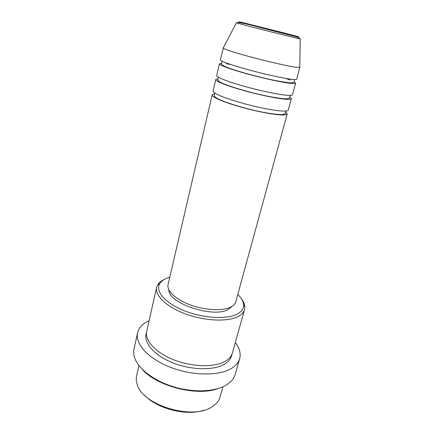<?xml version="1.0" encoding="UTF-8"?>
<svg xmlns="http://www.w3.org/2000/svg" width="434" height="434" viewBox="0 0 434 434"><rect width="100%" height="100%" fill="white"/><g stroke="black" fill="none" stroke-linecap="round" stroke-linejoin="round"><path stroke-width="0.65" d="M285.751 111.923L287.227 113.871C287.01 114.63 285.388 114.999 282.355 114.972C274.283 114.907 255.648 111.326 239.21 106.585C222.745 101.849 211.58 96.89 212.183 94.883L214.407 93.869M289.831 96.928L291.404 98.61L288.268 110.079C288.057 110.8 286.44 111.137 283.413 111.077C275.346 110.925 256.684 107.285 240.208 102.56C223.7 97.84 212.492 92.968 213.072 91.053L215.769 79.471L217.949 78.738M291.404 98.61C291.225 99.229 289.63 99.457 286.608 99.299C278.563 98.881 259.825 95.068 243.224 90.391C226.591 85.715 215.253 81.104 215.769 79.471M293.937 81.673L295.652 83.106L292.462 94.758C292.294 95.339 290.699 95.534 287.682 95.344C279.648 94.829 260.883 90.956 244.239 86.301C227.568 81.641 216.181 77.116 216.669 75.581L219.409 63.814L221.595 63.369M226.597 63.836L230.465 64.433M285.626 78.391L290.162 80.03M295.652 83.106C295.511 83.583 293.937 83.67 290.932 83.371C282.919 82.585 264.078 78.527 247.309 73.921C230.508 69.31 218.98 65.057 219.409 63.814M299.823 67.096L296.72 79.194C296.596 79.628 295.028 79.682 292.022 79.351C284.02 78.467 265.152 74.35 248.34 69.76C231.501 65.171 219.924 61.004 220.326 59.859L223.353 47.751M203.221 410.418C186.175 416.065 157.347 408.768 145.037 395.689M138.94 365.564L136.607 375.849C135.988 378.605 136.205 381.508 137.263 384.557C142.65 405.654 194.117 420.671 212.714 406.354L215.356 404.32C217.738 402.139 219.311 399.687 220.071 396.969L222.919 386.813M169.775 277.255L168.517 277.641C164.312 279.029 161.388 281.02 159.745 283.614C155.036 290.921 164.627 302.693 183.37 310.364C202.043 318.089 225.723 319.701 236.519 314.417C241.423 311.992 243.783 308.796 243.588 304.825C243.344 301.451 241.407 297.995 237.789 294.469M241.494 298.923C243.555 301.597 244.673 304.196 244.847 306.724L244.548 309.572C243.724 312.485 241.391 314.889 237.539 316.777C226.944 322.006 204.365 320.954 185.389 313.885C166.363 306.849 154.65 295.386 156.647 287.33L157.737 284.682C159.094 282.539 161.312 280.787 164.399 279.415M217.917 388.636C196.998 396.508 157.124 386.417 142.471 369.546M137.578 332.845L134.019 348.931C133.45 351.502 133.58 354.215 134.415 357.074C137.638 368.314 153.381 380.716 173.654 386.824C193.917 392.949 215.736 391.826 226.83 384.741L230.931 381.497C233.025 379.381 234.431 377.054 235.152 374.52L239.677 358.679C238.581 362.504 235.83 365.759 231.425 368.45C218.964 376.099 192.452 375.909 170.345 367.278C148.178 358.701 134.941 343.755 137.578 332.845C138.875 327.627 142.715 323.58 149.09 320.704M244.548 309.572L232.402 352.945C231.474 356.238 229.076 359.01 225.208 361.267C214.57 367.5 192.425 367.131 174.034 359.932C155.605 352.766 144.479 340.37 146.703 331.261L156.647 287.33M287.227 113.871L235.792 301.766C235.152 304.06 233.27 305.927 230.145 307.364C221.812 311.194 204.533 310.201 190.07 304.809C175.575 299.438 166.526 290.764 168.061 284.628L212.183 94.883M232.516 306.041L227.861 309.73C212.28 318.144 167.866 302.975 168.913 289.945M299.965 67.351L295.326 67.183C287.574 66.044 269.519 61.964 252.919 57.559C236.297 53.149 224.052 49.205 223.179 48.082L223.109 47.903M235.32 342.524C239.563 348.09 241.011 353.471 239.677 358.679M243.458 22.758C234.973 20.756 238.027 21.651 252.626 25.454L295.207 36.13C303.106 37.997 296.997 36.282 283.532 32.81L243.458 22.758M300.171 38.838L296.493 38.116C283.413 35.127 236.834 23.224 236.416 22.774L236.487 22.72M231.897 354.366C231.338 358.31 228.832 361.603 224.383 364.251C213.452 370.734 190.39 370.159 171.821 362.428C153.191 354.752 142.889 341.797 146.47 332.753M223.179 48.082L236.416 22.774C237.664 21.928 245.541 23.501 260.053 27.499L296.102 36.749C298.918 37.666 300.285 38.387 300.209 38.914L299.818 67.476M214.624 92.947L214.325 96.098C215.042 97.07 215.774 98.138 224.465 101.632C233.709 105.033 244.461 108.142 256.727 110.947C264.257 112.645 275.731 114.587 281.72 114.576C284.802 114.131 286.087 113.458 285.588 112.558L286.001 111.006M218.307 77.209L218.069 78.218C218.524 78.939 215.335 80.144 223.054 83.523C230.59 86.686 243.919 90.701 257.427 93.966C266.536 96.142 278.926 98.534 285.908 98.849C291.426 98.426 289.239 96.619 289.977 96.413L290.248 95.409M222.105 61.232L221.606 63.82C221.351 63.896 222.072 65.74 229.564 68.328C237.675 71.138 247.771 74.051 259.847 77.062C267.393 78.901 278.525 81.511 290.167 82.867C295.256 83.111 293.867 80.344 294.274 80.648L294.507 79.552M159.745 283.614L157.737 284.682M243.588 304.825L244.847 306.724"/></g></svg>
